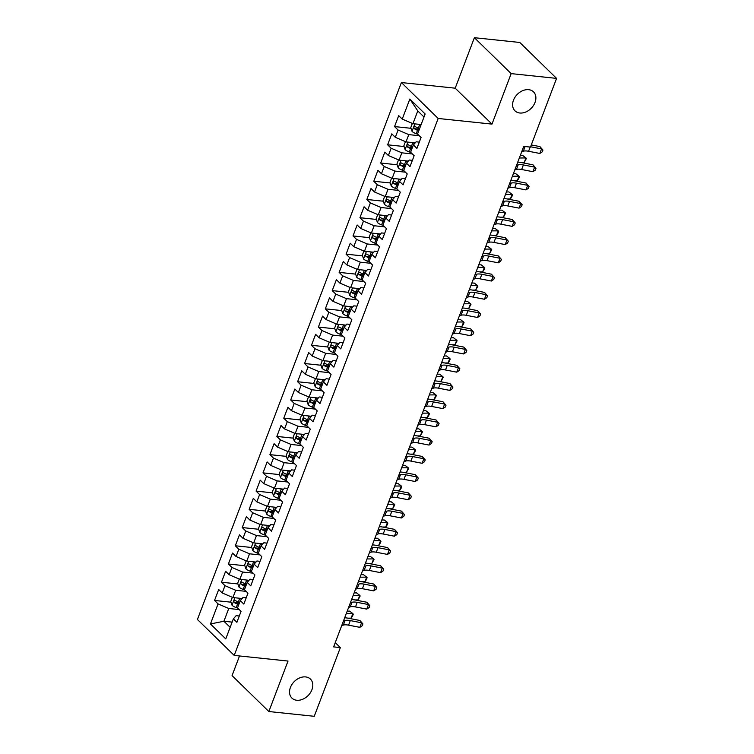 <?xml version="1.0" encoding="UTF-8"?>
<svg xmlns="http://www.w3.org/2000/svg" width="754" height="754" viewBox="0 0 754 754"><rect width="100%" height="100%" fill="white"/><g stroke="black" fill="none" stroke-linecap="round" stroke-linejoin="round"><path stroke-width="1.13" d="M305.606 676.922A13.261 9.84 -45.7 0 1 310.441 679.09A13.261 9.84 -45.7 0 1 310.394 692.728A13.261 9.84 -45.7 0 1 296.737 700.249A13.261 9.84 -45.7 0 1 291.902 698.072A13.261 9.84 -45.7 0 1 291.949 684.434A13.261 9.84 -45.7 0 1 305.606 676.922M528.677 89.679A13.261 9.84 -45.7 0 1 533.512 91.847A13.261 9.84 -45.7 0 1 533.474 105.485A13.261 9.84 -45.7 0 1 519.817 113.006A13.261 9.84 -45.7 0 1 514.973 110.829A13.261 9.84 -45.7 0 1 515.02 97.191A13.261 9.84 -45.7 0 1 528.677 89.679M239.527 655.961L232.062 675.612L268.848 711.531L314.248 716.3L340.356 647.592L335.247 642.606M401.392 82.544L197.425 619.477L234.211 655.405L438.168 118.463L401.392 82.544L455.209 88.19L491.985 124.108L511.165 73.619L474.389 37.7L455.209 88.19M474.389 37.7L519.789 42.469L556.575 78.388L511.165 73.619M424.012 117.002L417.782 110.923L409.846 99.038L402.231 119.085L398.696 115.645L394.549 126.578L398.074 130.027L395.303 137.313L391.778 133.863L387.622 144.806L391.147 148.246L388.385 155.541L384.851 152.091L380.695 163.034L384.229 166.474L381.458 173.769L377.933 170.319L373.777 181.252L377.302 184.702L374.531 191.997L371.006 188.547L366.849 199.48L370.384 202.93L367.613 210.215L364.078 206.775L359.931 217.708L363.456 221.158L360.685 228.443L357.16 224.994L353.004 235.936L356.529 239.376L353.767 246.671L350.233 243.222L346.077 254.164L349.611 257.604L346.84 264.899L343.315 261.45L339.159 272.382L342.684 275.832L339.913 283.127L336.388 279.677L332.231 290.61L335.766 294.06L332.995 301.346L329.46 297.905L325.313 308.838L328.838 312.288L326.067 319.573L322.542 316.133L318.386 327.066L321.92 330.506L319.149 337.801L315.615 334.352L311.468 345.294L314.993 348.734L312.222 356.029L308.697 352.58L304.541 363.513L308.066 366.962L305.304 374.257L301.77 370.808L297.613 381.741L301.148 385.19L298.377 392.476L294.852 389.036L290.695 399.969L294.22 403.418L291.449 410.704L287.924 407.264L283.768 418.197L287.302 421.637L284.531 428.932L280.997 425.482L276.85 436.425L280.375 439.865L277.604 447.16L274.079 443.71L269.923 454.643L273.448 458.093L270.686 465.388L267.152 461.938L262.995 472.871L266.53 476.321L263.759 483.606L260.234 480.166L256.077 491.099L259.602 494.549L256.831 501.834L253.306 498.394L249.15 509.327L252.684 512.767L249.913 520.062L246.379 516.613L242.232 527.555L245.757 530.995L242.986 538.29L239.461 534.84L235.305 545.773L238.839 549.223L236.068 556.518L232.534 553.068L228.387 564.001L231.912 567.451L229.141 574.736L225.616 571.296L221.459 582.229L224.984 585.679L222.223 592.964L218.688 589.524L214.532 600.457L230.978 602.182M409.846 99.038L425.152 113.995L417.537 134.042L421.062 137.482L416.915 148.425L413.381 144.975L410.61 152.27L414.144 155.71L409.988 166.653L406.463 163.203L403.692 170.489L407.217 173.938L403.06 184.871L399.535 181.431L396.764 188.717L400.299 192.166L396.142 203.099L392.608 199.65L389.846 206.945L393.371 210.394L389.215 221.327L385.69 217.878L382.919 225.173L386.444 228.613L382.297 239.555L378.762 236.106L375.992 243.401L379.526 246.841L375.369 257.783L371.845 254.334L369.074 261.619L372.599 265.069L368.452 276.002L364.917 272.562L362.146 279.847L365.681 283.297L361.524 294.23L357.999 290.78L355.228 298.075L358.753 301.525L354.597 312.458L351.072 309.008L348.301 316.303L351.835 319.743L347.679 330.686L344.144 327.236L341.383 334.531L344.908 337.971L340.751 348.913L337.226 345.464L334.456 352.749L337.981 356.199L333.834 367.132L330.299 363.692L327.528 370.977L331.063 374.427L326.906 385.36L323.381 381.91L320.61 389.205L324.135 392.655L319.979 403.588L316.454 400.138L313.683 407.433L317.217 410.873L313.061 421.816L309.526 418.366L306.765 425.661L310.29 429.101L306.133 440.044L302.608 436.594L299.838 443.88L303.362 447.329L299.215 458.262L295.681 454.822L292.91 462.108L296.445 465.557L292.288 476.49L288.763 473.041L285.992 480.336L289.517 483.785L285.37 494.718L281.836 491.269L279.065 498.564L282.599 502.004L278.443 512.946L274.918 509.497L272.147 516.792L275.672 520.232L271.515 531.174L267.99 527.725L265.219 535.01L268.754 538.46L264.597 549.393L261.063 545.953L258.302 553.238L261.827 556.688L257.67 567.621L254.145 564.171L251.374 571.466L254.899 574.916L250.752 585.849L247.218 582.399L244.447 589.694L247.981 593.134L243.825 604.077L240.3 600.627L237.529 607.922L241.054 611.362L236.897 622.304L233.372 618.855L225.757 638.902L210.451 623.954L218.066 603.907L214.532 600.457M556.575 78.388L530.467 147.096L523.747 146.389L333.626 646.885L340.356 647.592M242.119 598.525L232.92 597.554L235.691 590.269L246.162 591.362M222.223 592.964L232.92 597.554M224.984 585.679L235.691 590.269M233.372 618.855L236.125 615.679L239.291 616.009M249.046 580.297L239.847 579.326L242.618 572.041L253.09 573.134M229.141 574.736L239.847 579.326M231.912 567.451L242.618 572.041M240.3 600.627L243.042 597.451L246.219 597.781M255.964 562.069L246.765 561.108L249.536 553.813L260.007 554.916M236.068 556.518L246.765 561.108M238.839 549.223L249.536 553.813M247.218 582.399L249.97 579.223L253.137 579.553M262.892 543.841L253.693 542.88L256.464 535.585L266.935 536.688M242.986 538.29L253.693 542.88M245.757 530.995L256.464 535.585M254.145 564.171L256.897 560.995L260.064 561.334M269.809 525.613L260.62 524.652L263.382 517.357L273.853 518.46M249.913 520.062L260.62 524.652M252.684 512.767L263.382 517.357M261.063 545.953L263.815 542.776L266.982 543.106M276.737 507.395L267.538 506.424L270.309 499.139L280.78 500.232M256.831 501.834L267.538 506.424M259.602 494.549L270.309 499.139M267.99 527.725L270.743 524.548L273.909 524.878M283.664 489.167L274.465 488.196L277.236 480.911L287.708 482.004M263.759 483.606L274.465 488.196M266.53 476.321L277.236 480.911M274.918 509.497L277.661 506.32L280.837 506.65M290.582 470.939L281.383 469.978L284.154 462.683L294.626 463.785M270.686 465.388L281.383 469.978M273.448 458.093L284.154 462.683M281.836 491.269L284.588 488.092L287.755 488.422M297.51 452.711L288.311 451.75L291.082 444.455L301.553 445.557M277.604 447.16L288.311 451.75M280.375 439.865L291.082 444.455M288.763 473.041L291.515 469.865L294.682 470.204M304.428 434.483L295.229 433.522L298 426.227L308.471 427.329M284.531 428.932L295.229 433.522M287.302 421.637L298 426.227M295.681 454.822L298.433 451.646L301.6 451.976M311.355 416.265L302.156 415.294L304.927 408.008L315.398 409.102M291.449 410.704L302.156 415.294M294.22 403.418L304.927 408.008M302.608 436.594L305.361 433.418L308.527 433.748M318.282 398.037L309.083 397.066L311.845 389.78L322.316 390.874M298.377 392.476L309.083 397.066M301.148 385.19L311.845 389.78M309.526 418.366L312.279 415.19L315.445 415.52M325.2 379.809L316.001 378.847L318.772 371.552L329.244 372.655M305.304 374.257L316.001 378.847M308.066 366.962L318.772 371.552M316.454 400.138L319.206 396.962L322.373 397.292M332.128 361.581L322.929 360.619L325.7 353.324L336.171 354.427M312.222 356.029L322.929 360.619M314.993 348.734L325.7 353.324M323.381 381.91L326.124 378.734L329.3 379.073M339.046 343.353L329.847 342.391L332.618 335.096L343.089 336.199M319.149 337.801L329.847 342.391M321.92 330.506L332.618 335.096M330.299 363.692L333.051 360.516L336.218 360.846M345.973 325.134L336.774 324.163L339.545 316.878L350.016 317.971M326.067 319.573L336.774 324.163M328.838 312.288L339.545 316.878M337.226 345.464L339.979 342.288L343.145 342.618M352.891 306.906L343.692 305.936L346.463 298.65L356.934 299.743M332.995 301.346L343.692 305.936M335.766 294.06L346.463 298.65M344.144 327.236L346.897 324.06L350.063 324.39M359.818 288.678L350.619 287.717L353.39 280.422L363.862 281.525M339.913 283.127L350.619 287.717M342.684 275.832L353.39 280.422M351.072 309.008L353.824 305.832L356.991 306.162M366.746 270.45L357.547 269.489L360.308 262.194L370.789 263.297M346.84 264.899L357.547 269.489M349.611 257.604L360.308 262.194M357.999 290.78L360.742 287.604L363.918 287.943M373.664 252.222L364.465 251.261L367.236 243.966L377.707 245.069M353.767 246.671L364.465 251.261M356.529 239.376L367.236 243.966M364.917 272.562L367.669 269.376L370.836 269.715M380.591 234.004L371.392 233.033L374.163 225.748L384.634 226.841M360.685 228.443L371.392 233.033M363.456 221.158L374.163 225.748M371.845 254.334L374.597 251.157L377.763 251.487M387.509 215.776L378.31 214.805L381.081 207.52L391.552 208.613M367.613 210.215L378.31 214.805M370.384 202.93L381.081 207.52M378.762 236.106L381.515 232.929L384.681 233.259M394.436 197.548L385.237 196.587L388.008 189.292L398.48 190.394M374.531 191.997L385.237 196.587M377.302 184.702L388.008 189.292M385.69 217.878L388.442 214.702L391.609 215.031M401.364 179.32L392.165 178.359L394.926 171.064L405.398 172.166M381.458 173.769L392.165 178.359M384.229 166.474L394.926 171.064M392.608 199.65L395.36 196.474L398.527 196.813M408.282 161.092L399.083 160.131L401.854 152.836L412.325 153.939M388.385 155.541L399.083 160.131M391.147 148.246L401.854 152.836M399.535 181.431L402.287 178.246L405.454 178.585M415.209 142.874L406.01 141.903L408.781 134.617L419.252 135.711M395.303 137.313L406.01 141.903M398.074 130.027L408.781 134.617M406.463 163.203L409.205 160.027L412.381 160.357M421.147 124.542L412.928 123.675L417.782 110.923M402.231 119.085L412.928 123.675M413.381 144.975L416.133 141.799L419.299 142.129M491.985 124.108L438.168 118.463M268.848 711.531L288.019 661.051L234.211 655.405M232.138 622.116L223.919 621.249L230.149 627.337M239.235 609.59L228.764 608.487L223.919 621.249L210.451 623.954M218.066 603.907L228.764 608.487M394.549 126.578L410.987 128.303M416.651 128.896L419.384 129.179M387.622 144.806L404.069 146.53M409.724 147.124L412.457 147.407M380.695 163.034L397.141 164.758M402.806 165.352L405.539 165.635M373.777 181.252L390.223 182.977M395.878 183.571L398.612 183.863M366.849 199.48L383.296 201.205M388.951 201.799L391.684 202.091M359.931 217.708L376.378 219.433M382.033 220.027L384.766 220.309M353.004 235.936L369.451 237.661M375.106 238.255L377.839 238.537M346.077 254.164L362.523 255.889M368.188 256.483L370.921 256.765M339.159 272.382L355.605 274.107M361.26 274.701L363.993 274.993M332.231 290.61L348.678 292.335M354.342 292.929L357.066 293.221M325.313 308.838L341.76 310.563M347.415 311.157L350.148 311.44M318.386 327.066L334.833 328.791M340.488 329.385L343.221 329.668M311.468 345.294L327.905 347.019M333.57 347.613L336.303 347.896M304.541 363.513L320.987 365.238M326.642 365.831L329.375 366.124M297.613 381.741L314.06 383.466M319.724 384.059L322.458 384.351M290.695 399.969L307.142 401.693M312.797 402.287L315.53 402.57M283.768 418.197L300.215 419.921M305.879 420.515L308.603 420.798M276.85 436.425L293.297 438.149M298.952 438.743L301.685 439.026M269.923 454.643L286.369 456.368M292.024 456.962L294.757 457.254M262.995 472.871L279.442 474.596M285.106 475.19L287.839 475.482M256.077 491.099L272.524 492.824M278.179 493.418L280.912 493.71M249.15 509.327L265.596 511.052M271.261 511.646L273.985 511.928M242.232 527.555L258.679 529.28M264.334 529.874L267.067 530.156M235.305 545.773L251.751 547.508M257.406 548.092L260.139 548.384M228.387 564.001L244.824 565.726M250.488 566.32L253.221 566.612M221.459 582.229L237.906 583.954M243.561 584.548L246.294 584.84M236.643 602.776L239.376 603.059M523.417 147.247L525.076 146.672A10.367 3.516 -159.2 0 1 525.406 146.568M521.693 151.808L523.342 151.224A10.367 3.516 -159.2 0 1 528.582 151.271L539.826 153.458L541.551 148.896L539.911 146.596L531.297 144.928M530.599 146.766L541.551 148.896L542.937 150.046L542.239 151.865L539.826 153.458M539.911 146.596L542.937 150.046M412.363 123.439L410.76 127.643L412.061 131.413A5.495 1.866 20.8 0 0 416.227 133.722L417.763 134.259M418.866 124.297A5.495 1.866 20.8 0 0 419.686 124.608L420.949 125.051M419.639 128.519L418.376 128.076A5.495 1.866 -159.2 0 1 415.162 126.512C413.842 126.465 413.569 127.19 414.332 128.698A5.495 1.866 20.8 0 0 417.537 130.263L418.809 130.706M419.13 129.848L417.659 129.33A2.799 0.952 -159.2 0 1 416.745 128.953L414.332 128.698M533.125 140.112L532.07 142.883M516.499 165.475L518.149 164.89A10.367 3.516 -159.2 0 1 523.389 164.938L534.633 167.124L532.993 164.824L521.749 162.638A15.542 5.278 20.8 0 0 517.762 162.148M514.765 170.027L516.424 169.452A10.367 3.516 -159.2 0 1 521.655 169.499L532.899 171.686L534.633 167.124L536.009 168.265L535.321 170.093L532.899 171.686M532.993 164.824L536.009 168.265M509.572 183.703L511.231 183.118A10.367 3.516 -159.2 0 1 516.462 183.165L527.706 185.352L526.066 183.052L514.822 180.866A15.542 5.278 20.8 0 0 510.835 180.376M507.838 188.255L509.497 187.68A10.367 3.516 -159.2 0 1 514.737 187.718L525.972 189.904L527.706 185.352L529.091 186.492L528.394 188.312L525.972 189.904M526.066 183.052L529.091 186.492M405.445 141.658L403.842 145.871L405.134 149.641A5.495 1.866 20.8 0 0 409.299 151.95L410.836 152.487M411.948 142.525A5.495 1.866 20.8 0 0 412.768 142.836L414.662 143.496M412.711 146.738L411.448 146.304A5.495 1.866 -159.2 0 1 408.234 144.74C406.915 144.683 406.642 145.418 407.405 146.926A5.495 1.866 20.8 0 0 410.619 148.491L411.882 148.924M412.202 148.067L410.732 147.558A2.799 0.952 -159.2 0 1 409.827 147.181L407.405 146.926M520.288 155.484L522.692 155.465L525.934 157.935L519.336 157.991M524.209 162.496L525.934 157.935L526.349 158.547L524.209 162.496L521.08 162.515M398.517 159.886L396.915 164.099L398.216 167.859A5.495 1.866 20.8 0 0 402.382 170.178L403.918 170.715M405.021 160.753A5.495 1.866 20.8 0 0 405.841 161.064L407.735 161.724M405.784 164.966L404.521 164.523A5.495 1.866 -159.2 0 1 401.317 162.958C399.997 162.911 399.714 163.646 400.487 165.154A5.495 1.866 20.8 0 0 403.692 166.709L404.955 167.152M405.284 166.295L403.814 165.786A2.799 0.952 -159.2 0 1 402.9 165.399L400.487 165.154M513.37 173.712L515.774 173.693L519.016 176.163L512.418 176.21M517.282 180.715L519.016 176.163L519.421 176.775L518.733 178.594L517.282 180.715L514.153 180.743M502.645 201.921L504.303 201.346A10.367 3.516 -159.2 0 1 509.544 201.393L520.788 203.58L519.148 201.28L507.904 199.094A15.542 5.278 20.8 0 0 503.908 198.604M500.92 206.483L502.579 205.899A10.367 3.516 -159.2 0 1 507.81 205.946L519.054 208.132L520.788 203.58L522.164 204.72L521.476 206.539L519.054 208.132M519.148 201.28L522.164 204.72M495.727 220.149L497.386 219.574A10.367 3.516 -159.2 0 1 502.616 219.621L513.86 221.799L512.22 219.508L500.976 217.322A15.542 5.278 20.8 0 0 496.99 216.832M493.993 224.711L495.651 224.127A10.367 3.516 -159.2 0 1 500.892 224.174L512.126 226.36L513.86 221.799L515.236 222.948L514.548 224.767L512.126 226.36M512.22 219.508L515.236 222.948M391.59 178.114L389.997 182.327L391.288 186.087A5.495 1.866 20.8 0 0 395.454 188.406L396.99 188.934M398.103 178.981A5.495 1.866 20.8 0 0 398.913 179.292L400.817 179.952M398.866 183.194L397.603 182.751A5.495 1.866 -159.2 0 1 394.389 181.186C393.07 181.139 392.796 181.865 393.56 183.373A5.495 1.866 20.8 0 0 396.774 184.937L398.037 185.38M398.357 184.523L396.887 184.014A2.799 0.952 -159.2 0 1 395.982 183.627L393.56 183.373M506.443 191.94L508.846 191.921L512.089 194.391L505.491 194.438M510.354 198.943L512.089 194.391L512.494 195.003L511.806 196.822L510.354 198.943L507.235 198.971M384.672 196.342L383.07 200.555L384.37 204.315A5.495 1.866 20.8 0 0 388.536 206.624L390.063 207.162M391.175 197.209A5.495 1.866 20.8 0 0 391.995 197.52L393.89 198.179M391.939 201.422L390.676 200.979A5.495 1.866 -159.2 0 1 387.471 199.414C386.152 199.367 385.869 200.093 386.632 201.601A5.495 1.866 20.8 0 0 389.846 203.165L391.109 203.608M391.439 202.751L389.969 202.232A2.799 0.952 -159.2 0 1 389.055 201.855L386.632 201.601M499.516 210.168L501.928 210.149L505.161 212.619L498.573 212.666M503.436 217.171L505.161 212.619L505.576 213.222L503.436 217.171L500.307 217.199M488.799 238.377L490.458 237.802A10.367 3.516 -159.2 0 1 495.698 237.84L506.933 240.026L505.293 237.727L494.059 235.54A15.542 5.278 20.8 0 0 490.062 235.05M487.075 242.939L488.733 242.354A10.367 3.516 -159.2 0 1 493.964 242.402L505.208 244.588L506.933 240.026L508.319 241.176L507.621 242.995L505.208 244.588M505.293 237.727L508.319 241.176M377.745 214.57L376.152 218.773L377.443 222.543A5.495 1.866 20.8 0 0 381.609 224.852L383.145 225.389M384.248 215.427A5.495 1.866 20.8 0 0 385.068 215.738L386.972 216.407M385.021 219.65L383.758 219.207A5.495 1.866 -159.2 0 1 380.544 217.642C379.224 217.595 378.951 218.321 379.714 219.829A5.495 1.866 20.8 0 0 382.928 221.393L384.191 221.836M384.512 220.979L383.041 220.46A2.799 0.952 -159.2 0 1 382.137 220.083L379.714 219.829M492.598 228.396L495.001 228.377L498.243 230.837L491.646 230.894M496.509 235.399L498.243 230.837L498.648 231.45L497.96 233.278L496.509 235.399L493.389 235.418M481.881 256.605L483.54 256.021A10.367 3.516 -159.2 0 1 488.771 256.068L500.015 258.254L498.375 255.955L487.131 253.768A15.542 5.278 20.8 0 0 483.144 253.278M480.147 261.157L481.806 260.582A10.367 3.516 -159.2 0 1 487.037 260.63L498.281 262.816L500.015 258.254L501.391 259.395L500.703 261.223L498.281 262.816M498.375 255.955L501.391 259.395M370.827 232.788L369.224 237.001L370.525 240.771A5.495 1.866 20.8 0 0 374.681 243.08L376.218 243.617M377.33 233.655A5.495 1.866 20.8 0 0 378.15 233.966L380.044 234.626M378.093 237.868L376.83 237.435A5.495 1.866 -159.2 0 1 373.616 235.87C372.306 235.813 372.024 236.549 372.787 238.057A5.495 1.866 20.8 0 0 376.001 239.621L377.264 240.055M377.594 239.197L376.123 238.688A2.799 0.952 -159.2 0 1 375.209 238.311L372.787 238.057M485.67 246.615L488.083 246.596L491.316 249.065L484.718 249.122M489.591 253.627L491.316 249.065L491.731 249.678L489.591 253.627L486.462 253.646M474.954 274.833L476.613 274.249A10.367 3.516 -159.2 0 1 481.853 274.296L493.088 276.482L491.448 274.183L480.204 271.996A15.542 5.278 20.8 0 0 476.217 271.506M473.22 279.385L474.879 278.81A10.367 3.516 -159.2 0 1 480.119 278.848L491.363 281.035L493.088 276.482L494.473 277.623L493.776 279.442L491.363 281.035M491.448 274.183L494.473 277.623M468.036 293.061L469.685 292.477A10.367 3.516 -159.2 0 1 474.926 292.524L486.17 294.71L484.53 292.411L473.286 290.224A15.542 5.278 20.8 0 0 469.299 289.734M466.302 297.613L467.961 297.038A10.367 3.516 -159.2 0 1 473.192 297.076L484.436 299.263L486.17 294.71L487.546 295.851L486.858 297.67L484.436 299.263M484.53 292.411L487.546 295.851M461.109 311.279L462.767 310.705A10.367 3.516 -159.2 0 1 467.998 310.752L479.242 312.938L477.602 310.639L466.358 308.452A15.542 5.278 20.8 0 0 462.372 307.962M459.374 315.841L461.033 315.257A10.367 3.516 -159.2 0 1 466.274 315.304L477.508 317.491L479.242 312.938L480.628 314.079L479.93 315.898L477.508 317.491M477.602 310.639L480.628 314.079M454.181 329.507L455.84 328.933A10.367 3.516 -159.2 0 1 461.08 328.97L472.315 331.157L470.675 328.857L459.44 326.671A15.542 5.278 20.8 0 0 455.444 326.18M452.457 334.069L454.115 333.485A10.367 3.516 -159.2 0 1 459.346 333.532L470.59 335.719L472.315 331.157L473.701 332.307L473.012 334.126L470.59 335.719M470.675 328.857L473.701 332.307M447.263 347.735L448.922 347.151A10.367 3.516 -159.2 0 1 454.153 347.198L465.397 349.385L463.757 347.085L452.513 344.898A15.542 5.278 20.8 0 0 448.526 344.408M445.529 352.288L447.188 351.713A10.367 3.516 -159.2 0 1 452.428 351.76L463.663 353.946L465.397 349.385L466.773 350.525L466.085 352.354L463.663 353.946M463.757 347.085L466.773 350.525M440.336 365.963L441.995 365.379A10.367 3.516 -159.2 0 1 447.235 365.426L458.47 367.613L456.83 365.313L445.595 363.126A15.542 5.278 20.8 0 0 441.599 362.636M438.611 370.516L440.261 369.941A10.367 3.516 -159.2 0 1 445.501 369.978L456.745 372.165L458.47 367.613L459.855 368.753L459.158 370.582L456.745 372.165M456.83 365.313L459.855 368.753M433.418 384.191L435.077 383.607A10.367 3.516 -159.2 0 1 440.308 383.654L451.552 385.841L449.912 383.541L438.668 381.354A15.542 5.278 20.8 0 0 434.681 380.864M431.684 388.744L433.343 388.169A10.367 3.516 -159.2 0 1 438.574 388.206L449.818 390.393L451.552 385.841L452.928 386.981L452.24 388.8L449.818 390.393M449.912 383.541L452.928 386.981M426.491 402.41L428.149 401.835A10.367 3.516 -159.2 0 1 433.38 401.882L444.624 404.069L442.984 401.769L431.74 399.582A15.542 5.278 20.8 0 0 427.754 399.092M424.756 406.971L426.415 406.387A10.367 3.516 -159.2 0 1 431.656 406.434L442.9 408.621L444.624 404.069L446.01 405.209L445.312 407.028L442.9 408.621M442.984 401.769L446.01 405.209M419.563 420.638L421.222 420.063A10.367 3.516 -159.2 0 1 426.462 420.101L437.706 422.287L436.066 419.987L424.822 417.801A15.542 5.278 20.8 0 0 420.826 417.311M417.839 425.199L419.497 424.615A10.367 3.516 -159.2 0 1 424.728 424.662L435.972 426.849L437.706 422.287L439.082 423.437L438.394 425.256L435.972 426.849M436.066 419.987L439.082 423.437M412.645 438.866L414.304 438.281A10.367 3.516 -159.2 0 1 419.535 438.328L430.779 440.515L429.139 438.215L417.895 436.029A15.542 5.278 20.8 0 0 413.908 435.539M410.911 443.418L412.57 442.843A10.367 3.516 -159.2 0 1 417.81 442.89L429.045 445.077L430.779 440.515L432.155 441.656L431.467 443.484L429.045 445.077M429.139 438.215L432.155 441.656M405.718 457.094L407.377 456.509A10.367 3.516 -159.2 0 1 412.617 456.556L423.852 458.743L422.212 456.443L410.977 454.257A15.542 5.278 20.8 0 0 406.981 453.767M403.993 461.646L405.652 461.071A10.367 3.516 -159.2 0 1 410.883 461.109L422.127 463.295L423.852 458.743L425.237 459.883L424.54 461.712L422.127 463.295M422.212 456.443L425.237 459.883M398.8 475.322L400.459 474.737A10.367 3.516 -159.2 0 1 405.69 474.784L416.934 476.971L415.294 474.671L404.05 472.485A15.542 5.278 20.8 0 0 400.063 471.995M397.066 479.874L398.725 479.299A10.367 3.516 -159.2 0 1 403.956 479.337L415.2 481.523L416.934 476.971L418.31 478.111L417.622 479.93L415.2 481.523M415.294 474.671L418.31 478.111M391.873 493.54L393.531 492.965A10.367 3.516 -159.2 0 1 398.772 493.012L410.006 495.199L408.366 492.899L397.132 490.713A15.542 5.278 20.8 0 0 393.136 490.223M390.138 498.102L391.797 497.517A10.367 3.516 -159.2 0 1 397.038 497.565L408.282 499.751L410.006 495.199L411.392 496.339L410.694 498.158L408.282 499.751M408.366 492.899L411.392 496.339M384.955 511.768L386.604 511.193A10.367 3.516 -159.2 0 1 391.844 511.231L403.088 513.417L401.448 511.118L390.204 508.931A15.542 5.278 20.8 0 0 386.218 508.441M383.221 516.33L384.879 515.745A10.367 3.516 -159.2 0 1 390.11 515.793L401.354 517.979L403.088 513.417L404.464 514.567L403.776 516.386L401.354 517.979M401.448 511.118L404.464 514.567M363.899 251.016L362.297 255.229L363.598 258.99A5.495 1.866 20.8 0 0 367.763 261.308L369.3 261.845M370.402 251.883A5.495 1.866 20.8 0 0 371.222 252.194L373.117 252.854M371.175 256.096L369.903 255.653A5.495 1.866 -159.2 0 1 366.698 254.089C365.379 254.041 365.106 254.777 365.869 256.285A5.495 1.866 20.8 0 0 369.074 257.84L370.337 258.283M370.666 257.425L369.196 256.916A2.799 0.952 -159.2 0 1 368.282 256.53L365.869 256.285M478.752 264.843L481.156 264.824L484.398 267.293L477.8 267.34M482.664 271.845L484.398 267.293L484.803 267.906L484.115 269.725L482.664 271.845L479.535 271.874M356.981 269.244L355.379 273.457L356.67 277.218A5.495 1.866 20.8 0 0 360.836 279.536L362.372 280.064M363.485 270.111A5.495 1.866 20.8 0 0 364.295 270.422L366.199 271.082M364.248 274.324L362.985 273.881A5.495 1.866 -159.2 0 1 359.771 272.317C358.452 272.269 358.178 272.995 358.942 274.503A5.495 1.866 20.8 0 0 362.156 276.068L363.419 276.511M363.739 275.653L362.269 275.144A2.799 0.952 -159.2 0 1 361.364 274.758L358.942 274.503M471.825 283.07L474.228 283.052L477.471 285.521L470.873 285.568M475.736 290.073L477.471 285.521L477.885 286.134L475.736 290.073L472.617 290.101M350.054 287.472L348.452 291.685L349.752 295.445A5.495 1.866 20.8 0 0 353.918 297.755L355.454 298.292M356.557 288.339A5.495 1.866 20.8 0 0 357.377 288.65L359.272 289.31M357.321 292.552L356.058 292.109A5.495 1.866 -159.2 0 1 352.853 290.544C351.534 290.497 351.251 291.223 352.014 292.731A5.495 1.866 20.8 0 0 355.228 294.296L356.491 294.739M356.821 293.881L355.351 293.363A2.799 0.952 -159.2 0 1 354.437 292.986L352.014 292.731M464.898 301.298L467.31 301.28L470.543 303.749L463.955 303.796M468.818 308.301L470.543 303.749L470.958 304.352L468.818 308.301L465.689 308.329M343.127 305.7L341.534 309.903L342.825 313.673A5.495 1.866 20.8 0 0 346.991 315.983L348.527 316.52M349.63 306.558A5.495 1.866 20.8 0 0 350.45 306.869L352.354 307.538M350.403 310.78L349.14 310.337A5.495 1.866 -159.2 0 1 345.926 308.772C344.606 308.725 344.333 309.451 345.096 310.959A5.495 1.866 20.8 0 0 348.31 312.524L349.573 312.967M349.894 312.109L348.423 311.591A2.799 0.952 -159.2 0 1 347.519 311.214L345.096 310.959M457.98 319.526L460.383 319.507L463.625 321.967L457.028 322.024M461.891 326.529L463.625 321.967L464.03 322.58L463.342 324.409L461.891 326.529L458.771 326.548M336.209 323.918L334.606 328.131L335.907 331.901A5.495 1.866 20.8 0 0 340.063 334.211L341.6 334.748M342.712 324.786A5.495 1.866 20.8 0 0 343.532 325.097L345.426 325.756M343.475 328.998L342.212 328.565A5.495 1.866 -159.2 0 1 338.998 327C337.688 326.944 337.406 327.679 338.169 329.187A5.495 1.866 20.8 0 0 341.383 330.752L342.646 331.185M342.976 330.327L341.505 329.818A2.799 0.952 -159.2 0 1 340.591 329.441L338.169 329.187M451.052 337.745L453.465 337.726L456.698 340.195L450.11 340.252M454.973 344.757L456.698 340.195L457.113 340.808L454.973 344.757L451.844 344.776M329.281 342.146L327.679 346.359L328.98 350.12A5.495 1.866 20.8 0 0 333.145 352.438L334.682 352.976M335.784 343.013A5.495 1.866 20.8 0 0 336.604 343.324L338.499 343.984M336.557 347.226L335.294 346.783A5.495 1.866 -159.2 0 1 332.08 345.219C330.761 345.172 330.488 345.907 331.251 347.415A5.495 1.866 20.8 0 0 334.456 348.97L335.728 349.413M336.048 348.555L334.578 348.046A2.799 0.952 -159.2 0 1 333.664 347.66L331.251 347.415M444.134 355.973L446.538 355.954L449.78 358.423L443.182 358.47M448.046 362.976L449.78 358.423L450.185 359.036L449.497 360.855L448.046 362.976L444.917 363.004M322.363 360.374L320.761 364.587L322.052 368.348A5.495 1.866 20.8 0 0 326.218 370.666L327.754 371.194M328.867 361.241A5.495 1.866 20.8 0 0 329.687 361.552L331.581 362.212M329.63 365.454L328.367 365.011A5.495 1.866 -159.2 0 1 325.153 363.447C323.834 363.4 323.56 364.125 324.324 365.633A5.495 1.866 20.8 0 0 327.538 367.198L328.801 367.641M329.121 366.783L327.651 366.274A2.799 0.952 -159.2 0 1 326.746 365.888L324.324 365.633M437.207 374.201L439.61 374.182L442.852 376.651L436.255 376.698M441.128 381.204L442.852 376.651L443.267 377.264L441.128 381.204L437.999 381.232M315.436 378.602L313.834 382.815L315.134 386.576A5.495 1.866 20.8 0 0 319.3 388.885L320.836 389.422M321.939 379.469A5.495 1.866 20.8 0 0 322.759 379.78L324.654 380.44M322.703 383.682L321.44 383.239A5.495 1.866 -159.2 0 1 318.235 381.675C316.916 381.628 316.633 382.353 317.406 383.861A5.495 1.866 20.8 0 0 320.61 385.426L321.873 385.869M322.203 385.011L320.733 384.493A2.799 0.952 -159.2 0 1 319.819 384.116L317.406 383.861M430.289 392.429L432.692 392.41L435.935 394.879L429.337 394.926M434.2 399.432L435.935 394.879L436.34 395.482L435.652 397.311L434.2 399.432L431.071 399.46M308.509 396.83L306.916 401.034L308.207 404.804A5.495 1.866 20.8 0 0 312.373 407.113L313.909 407.65M315.021 397.688A5.495 1.866 20.8 0 0 315.832 397.999L317.736 398.668M315.785 401.91L314.522 401.467A5.495 1.866 -159.2 0 1 311.308 399.903C309.988 399.856 309.715 400.581 310.478 402.089A5.495 1.866 20.8 0 0 313.692 403.654L314.955 404.097M315.276 403.239L313.805 402.721A2.799 0.952 -159.2 0 1 312.901 402.344L310.478 402.089M423.362 410.657L425.765 410.638L429.007 413.098L422.41 413.154M427.273 417.659L429.007 413.098L429.412 413.71L428.724 415.539L427.273 417.659L424.153 417.678M301.591 415.049L299.988 419.262L301.289 423.032A5.495 1.866 20.8 0 0 305.455 425.341L306.991 425.878M308.094 415.916A5.495 1.866 20.8 0 0 308.914 416.227L310.808 416.887M308.857 420.129L307.594 419.695A5.495 1.866 -159.2 0 1 304.39 418.131C303.07 418.084 302.788 418.809 303.551 420.317A5.495 1.866 20.8 0 0 306.765 421.882L308.028 422.315M308.358 421.458L306.887 420.949A2.799 0.952 -159.2 0 1 305.973 420.572L303.551 420.317M416.434 428.875L418.847 428.856L422.08 431.326L415.492 431.382M420.355 435.887L422.08 431.326L422.494 431.938L420.355 435.887L417.226 435.906M294.663 433.277L293.07 437.49L294.362 441.25A5.495 1.866 20.8 0 0 298.527 443.569L300.064 444.106M301.166 434.144A5.495 1.866 20.8 0 0 301.986 434.455L303.89 435.115M301.939 438.357L300.676 437.914A5.495 1.866 -159.2 0 1 297.462 436.349C296.143 436.302 295.87 437.037 296.633 438.545A5.495 1.866 20.8 0 0 299.847 440.1L301.11 440.543M301.43 439.686L299.96 439.177A2.799 0.952 -159.2 0 1 299.055 438.79L296.633 438.545M409.516 447.103L411.92 447.084L415.162 449.554L408.564 449.601M413.428 454.106L415.162 449.554L415.567 450.166L414.879 451.985L413.428 454.106L410.308 454.134M287.745 451.505L286.143 455.718L287.444 459.478A5.495 1.866 20.8 0 0 291.6 461.797L293.136 462.334M294.248 452.372A5.495 1.866 20.8 0 0 295.068 452.683L296.963 453.343M295.012 456.585L293.749 456.142A5.495 1.866 -159.2 0 1 290.535 454.577C289.225 454.53 288.942 455.256 289.706 456.764A5.495 1.866 20.8 0 0 292.92 458.328L294.183 458.771M294.512 457.914L293.042 457.405A2.799 0.952 -159.2 0 1 292.128 457.018L289.706 456.764M402.589 465.331L405.002 465.312L408.234 467.782L401.637 467.829M406.51 472.334L408.234 467.782L408.649 468.394L406.51 472.334L403.381 472.362M280.818 469.733L279.216 473.946L280.516 477.706A5.495 1.866 20.8 0 0 284.682 480.025L286.218 480.552M287.321 470.6A5.495 1.866 20.8 0 0 288.141 470.911L290.036 471.57M288.094 474.813L286.831 474.37A5.495 1.866 -159.2 0 1 283.617 472.805C282.298 472.758 282.024 473.484 282.788 474.992A5.495 1.866 20.8 0 0 285.992 476.556L287.255 476.999M287.585 476.142L286.115 475.623A2.799 0.952 -159.2 0 1 285.201 475.246L282.788 474.992M395.671 483.559L398.074 483.54L401.317 486.01L394.719 486.057M399.582 490.562L401.317 486.01L401.722 486.613L401.034 488.441L399.582 490.562L396.453 490.59M273.9 487.961L272.298 492.164L273.589 495.934A5.495 1.866 20.8 0 0 277.755 498.243L279.291 498.78M280.403 488.818A5.495 1.866 20.8 0 0 281.214 489.129L283.118 489.798M281.167 493.041L279.904 492.598A5.495 1.866 -159.2 0 1 276.69 491.033C275.37 490.986 275.097 491.712 275.86 493.22A5.495 1.866 20.8 0 0 279.074 494.784L280.337 495.227M280.658 494.37L279.187 493.851A2.799 0.952 -159.2 0 1 278.283 493.474L275.86 493.22M388.744 501.787L391.147 501.768L394.389 504.228L387.792 504.285M392.655 508.79L394.389 504.228L394.804 504.841L392.655 508.79L389.535 508.809M378.027 529.996L379.686 529.412A10.367 3.516 -159.2 0 1 384.917 529.459L396.161 531.645L394.521 529.346L383.277 527.159A15.542 5.278 20.8 0 0 379.29 526.669M376.293 534.548L377.952 533.973A10.367 3.516 -159.2 0 1 383.192 534.02L394.427 536.207L396.161 531.645L397.547 532.786L396.849 534.614L394.427 536.207M394.521 529.346L397.547 532.786M266.973 506.179L265.37 510.392L266.671 514.162A5.495 1.866 20.8 0 0 270.837 516.471L272.373 517.008M273.476 507.046A5.495 1.866 20.8 0 0 274.296 507.357L276.19 508.017M274.239 511.259L272.976 510.826A5.495 1.866 -159.2 0 1 269.772 509.261C268.452 509.214 268.17 509.94 268.933 511.448A5.495 1.866 20.8 0 0 272.147 513.012L273.41 513.446M273.74 512.588L272.269 512.079A2.799 0.952 -159.2 0 1 271.355 511.702L268.933 511.448M381.816 520.006L384.229 519.987L387.471 522.456L380.874 522.513M385.737 527.018L387.471 522.456L387.876 523.069L387.188 524.888L385.737 527.018L382.608 527.037M371.1 548.224L372.759 547.64A10.367 3.516 -159.2 0 1 377.999 547.687L389.234 549.873L387.594 547.574L376.359 545.387A15.542 5.278 20.8 0 0 372.363 544.897M369.375 552.776L371.034 552.201A10.367 3.516 -159.2 0 1 376.265 552.239L387.509 554.426L389.234 549.873L390.619 551.014L389.931 552.842L387.509 554.426M387.594 547.574L390.619 551.014M260.045 524.407L258.452 528.62L259.744 532.381A5.495 1.866 20.8 0 0 263.909 534.699L265.446 535.236M266.548 525.274A5.495 1.866 20.8 0 0 267.368 525.585L269.272 526.245M267.321 529.487L266.058 529.044A5.495 1.866 -159.2 0 1 262.844 527.489C261.525 527.432 261.252 528.168 262.015 529.676A5.495 1.866 20.8 0 0 265.229 531.231L266.492 531.674M266.812 530.816L265.342 530.307A2.799 0.952 -159.2 0 1 264.437 529.93L262.015 529.676M374.898 538.233L377.302 538.215L380.544 540.684L373.946 540.731M378.81 545.236L380.544 540.684L380.949 541.297L380.261 543.116L378.81 545.236L375.69 545.265M364.182 566.452L365.841 565.868A10.367 3.516 -159.2 0 1 371.072 565.915L382.316 568.101L380.676 565.802L369.432 563.615A15.542 5.278 20.8 0 0 365.445 563.125M362.448 571.004L364.107 570.429A10.367 3.516 -159.2 0 1 369.347 570.467L380.582 572.654L382.316 568.101L383.692 569.242L383.004 571.061L380.582 572.654M380.676 565.802L383.692 569.242M253.127 542.635L251.525 546.848L252.826 550.609A5.495 1.866 20.8 0 0 256.982 552.927L258.518 553.464M259.63 543.502A5.495 1.866 20.8 0 0 260.45 543.813L262.345 544.473M260.394 547.715L259.131 547.272A5.495 1.866 -159.2 0 1 255.917 545.707C254.607 545.66 254.324 546.386 255.088 547.894A5.495 1.866 20.8 0 0 258.302 549.459L259.564 549.902M259.894 549.044L258.424 548.535A2.799 0.952 -159.2 0 1 257.51 548.149L255.088 547.894M367.971 556.461L370.384 556.443L373.616 558.912L367.028 558.959M371.892 563.464L373.616 558.912L374.031 559.525L371.892 563.464L368.763 563.492M357.255 584.67L358.913 584.096A10.367 3.516 -159.2 0 1 364.154 584.143L375.388 586.329L373.748 584.03L362.514 581.843A15.542 5.278 20.8 0 0 358.518 581.353M355.53 589.232L357.179 588.648A10.367 3.516 -159.2 0 1 362.42 588.695L373.664 590.882L375.388 586.329L376.774 587.47L376.076 589.289L373.664 590.882M373.748 584.03L376.774 587.47M246.2 560.863L244.607 565.076L245.898 568.836A5.495 1.866 20.8 0 0 250.064 571.155L251.6 571.683M252.703 561.73A5.495 1.866 20.8 0 0 253.523 562.041L255.417 562.701M253.476 565.943L252.213 565.5A5.495 1.866 -159.2 0 1 248.999 563.935C247.68 563.888 247.406 564.614 248.17 566.122A5.495 1.866 20.8 0 0 251.374 567.687L252.647 568.13M252.967 567.272L251.497 566.754A2.799 0.952 -159.2 0 1 250.582 566.377L248.17 566.122M361.053 574.689L363.456 574.671L366.698 577.14L360.101 577.187M364.964 581.692L366.698 577.14L367.104 577.743L366.416 579.572L364.964 581.692L361.835 581.72M350.337 602.898L351.995 602.323A10.367 3.516 -159.2 0 1 357.226 602.361L368.47 604.548L366.83 602.248L355.586 600.061A15.542 5.278 20.8 0 0 351.6 599.571M348.602 607.46L350.261 606.876A10.367 3.516 -159.2 0 1 355.492 606.923L366.736 609.109L368.47 604.548L369.846 605.698L369.158 607.517L366.736 609.109M366.83 602.248L369.846 605.698M239.282 579.091L237.68 583.294L238.971 587.064A5.495 1.866 20.8 0 0 243.137 589.374L244.673 589.911M245.785 579.949A5.495 1.866 20.8 0 0 246.605 580.26L248.5 580.929M246.549 584.171L245.286 583.728A5.495 1.866 -159.2 0 1 242.072 582.163C240.752 582.116 240.479 582.842 241.242 584.35A5.495 1.866 20.8 0 0 244.456 585.915L245.719 586.358M246.04 585.5L244.569 584.981A2.799 0.952 -159.2 0 1 243.665 584.604L241.242 584.35M354.126 592.917L356.529 592.898L359.771 595.358L353.174 595.415M358.046 599.92L359.771 595.358L360.186 595.971L358.046 599.92L354.917 599.939M343.409 621.126L345.068 620.542A10.367 3.516 -159.2 0 1 350.299 620.589L361.543 622.776L359.903 620.476L348.659 618.289A15.542 5.278 20.8 0 0 344.672 617.799M341.675 625.679L343.334 625.104A10.367 3.516 -159.2 0 1 348.574 625.151L359.818 627.337L361.543 622.776L362.928 623.916L362.231 625.745L359.818 627.337M359.903 620.476L362.928 623.916M232.355 597.309L230.752 601.522L232.053 605.292A5.495 1.866 20.8 0 0 236.219 607.601L237.755 608.139M238.858 598.176A5.495 1.866 20.8 0 0 239.678 598.487L241.572 599.147M239.631 602.389L238.358 601.956A5.495 1.866 -159.2 0 1 235.154 600.391C233.834 600.344 233.552 601.07 234.324 602.578A5.495 1.866 20.8 0 0 237.529 604.143L238.792 604.576M239.122 603.718L237.651 603.209A2.799 0.952 -159.2 0 1 236.737 602.832L234.324 602.578M347.208 611.136L349.611 611.117L352.853 613.586L346.256 613.643M351.119 618.148L352.853 613.586L353.258 614.199L352.57 616.018L351.119 618.148L347.99 618.167M525.076 146.672L523.342 151.224M530.175 147.068L528.582 151.271M414.851 123.882L412.033 131.319M417.537 130.263L416.227 133.722M419.686 124.608L418.376 128.076M518.149 164.89L516.424 169.452M523.389 164.938L521.655 169.499M511.231 183.118L509.497 187.68M516.462 183.165L514.737 187.718M407.933 142.11L405.105 149.546M410.619 148.491L409.299 151.95M412.768 142.836L411.448 146.304M401.005 160.329L398.178 167.765M403.692 166.709L402.382 170.178M405.841 161.064L404.521 164.523M504.303 201.346L502.579 205.899M509.544 201.393L507.81 205.946M497.386 219.574L495.651 224.127M502.616 219.621L500.892 224.174M394.088 178.557L391.26 185.993M396.774 184.937L395.454 188.406M398.913 179.292L397.603 182.751M387.16 196.785L384.333 204.221M389.846 203.165L388.536 206.624M391.995 197.52L390.676 200.979M490.458 237.802L488.733 242.354M495.698 237.84L493.964 242.402M380.233 215.013L377.415 222.449M382.928 221.393L381.609 224.852M385.068 215.738L383.758 219.207M483.54 256.021L481.806 260.582M488.771 256.068L487.037 260.63M373.315 233.24L370.487 240.677M376.001 239.621L374.681 243.08M378.15 233.966L376.83 237.435M476.613 274.249L474.879 278.81M481.853 274.296L480.119 278.848M469.685 292.477L467.961 297.038M474.926 292.524L473.192 297.076M462.767 310.705L461.033 315.257M467.998 310.752L466.274 315.304M455.84 328.933L454.115 333.485M461.08 328.97L459.346 333.532M448.922 347.151L447.188 351.713M454.153 347.198L452.428 351.76M441.995 365.379L440.261 369.941M447.235 365.426L445.501 369.978M435.077 383.607L433.343 388.169M440.308 383.654L438.574 388.206M428.149 401.835L426.415 406.387M433.38 401.882L431.656 406.434M421.222 420.063L419.497 424.615M426.462 420.101L424.728 424.662M414.304 438.281L412.57 442.843M419.535 438.328L417.81 442.89M407.377 456.509L405.652 461.071M412.617 456.556L410.883 461.109M400.459 474.737L398.725 479.299M405.69 474.784L403.956 479.337M393.531 492.965L391.797 497.517M398.772 493.012L397.038 497.565M386.604 511.193L384.879 515.745M391.844 511.231L390.11 515.793M366.387 251.459L363.56 258.895M369.074 257.84L367.763 261.308M371.222 252.194L369.903 255.653M359.469 269.687L356.642 277.123M362.156 276.068L360.836 279.536M364.295 270.422L362.985 273.881M352.542 287.915L349.715 295.351M355.228 294.296L353.918 297.755M357.377 288.65L356.058 292.109M345.615 306.143L342.797 313.579M348.31 312.524L346.991 315.983M350.45 306.869L349.14 310.337M338.697 324.371L335.869 331.807M341.383 330.752L340.063 334.211M343.532 325.097L342.212 328.565M331.769 342.589L328.951 350.026M334.456 348.97L333.145 352.438M336.604 343.324L335.294 346.783M324.851 360.817L322.024 368.254M327.538 367.198L326.218 370.666M329.687 361.552L328.367 365.011M317.924 379.045L315.097 386.482M320.61 385.426L319.3 388.885M322.759 379.78L321.44 383.239M311.006 397.273L308.179 404.709M313.692 403.654L312.373 407.113M315.832 397.999L314.522 401.467M304.079 415.501L301.251 422.937M306.765 421.882L305.455 425.341M308.914 416.227L307.594 419.695M297.151 433.72L294.333 441.156M299.847 440.1L298.527 443.569M301.986 434.455L300.676 437.914M290.233 451.948L287.406 459.384M292.92 458.328L291.6 461.797M295.068 452.683L293.749 456.142M283.306 470.176L280.479 477.612M285.992 476.556L284.682 480.025M288.141 470.911L286.831 474.37M276.388 488.404L273.561 495.84M279.074 494.784L277.755 498.243M281.214 489.129L279.904 492.598M379.686 529.412L377.952 533.973M384.917 529.459L383.192 534.02M269.461 506.631L266.633 514.068M272.147 513.012L270.837 516.471M274.296 507.357L272.976 510.826M372.759 547.64L371.034 552.201M377.999 547.687L376.265 552.239M262.533 524.85L259.715 532.286M265.229 531.231L263.909 534.699M267.368 525.585L266.058 529.044M365.841 565.868L364.107 570.429M371.072 565.915L369.347 570.467M255.615 543.078L252.788 550.514M258.302 549.459L256.982 552.927M260.45 543.813L259.131 547.272M358.913 584.096L357.179 588.648M364.154 584.143L362.42 588.695M248.688 561.306L245.87 568.742M251.374 567.687L250.064 571.155M253.523 562.041L252.213 565.5M351.995 602.323L350.261 606.876M357.226 602.361L355.492 606.923M241.77 579.534L238.943 586.97M244.456 585.915L243.137 589.374M246.605 580.26L245.286 583.728M345.068 620.542L343.334 625.104M350.299 620.589L348.574 625.151M234.843 597.762L232.015 605.198M237.529 604.143L236.219 607.601M239.678 598.487L238.358 601.956"/></g></svg>
